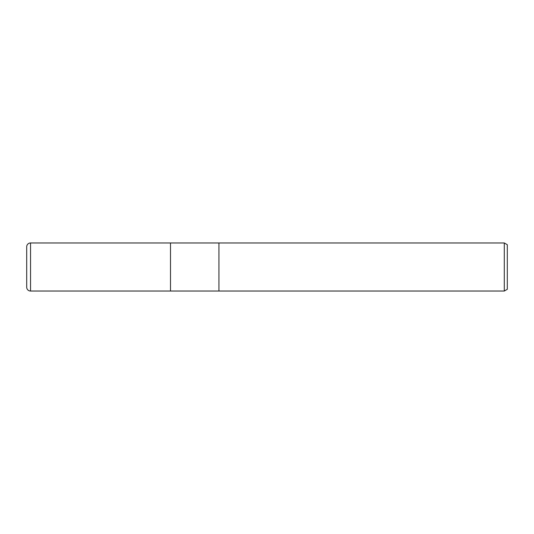 <?xml version="1.0" encoding="UTF-8"?>
<svg xmlns="http://www.w3.org/2000/svg" width="534" height="534" viewBox="0 0 534 534"><rect width="100%" height="100%" fill="white"/><g stroke="black" fill="none" stroke-linecap="round" stroke-linejoin="round"><path stroke-width="0.8" d="M218.94 291.03L170.5 291.03L170.5 242.97L504.296 242.97L507.3 244.706L507.3 289.294L504.296 291.03L218.94 291.03L218.94 242.97L218.94 291.03M504.296 291.03L504.296 242.97M30.545 242.97A3.845 3.845 0 0 0 26.7 246.815L26.7 287.185A3.845 3.845 0 0 0 30.545 291.03L30.545 242.97L170.5 242.97L170.5 291.03L30.545 291.03"/></g></svg>
